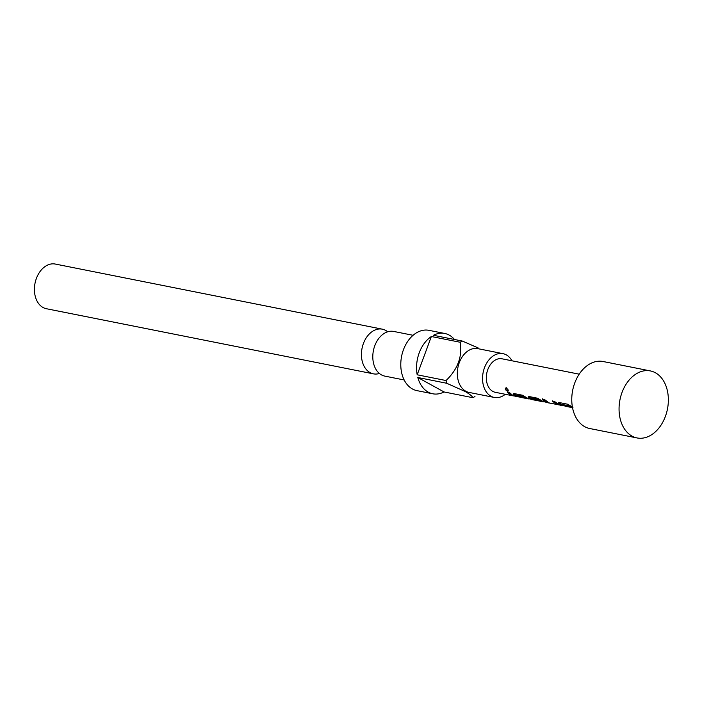 <?xml version="1.0" encoding="UTF-8"?>
<svg xmlns="http://www.w3.org/2000/svg" width="702" height="702" viewBox="0 0 702 702"><rect width="100%" height="100%" fill="white"/><g stroke="black" fill="none" stroke-linecap="round" stroke-linejoin="round"><path stroke-width="1.05" d="M506.072 387.978C508.309 389.505 508.81 390.584 507.581 391.225C505.159 389.856 504.659 388.776 506.072 387.978L505.458 388.101M508.204 391.058L507.844 390.9C505.44 389.566 504.949 388.513 506.37 387.75M508.301 390.882L507.844 390.9M379.396 373.482A22.771 16.128 -78.7 0 1 373.411 373.841A22.771 16.128 -78.7 0 1 370.059 372.604A22.771 16.128 -78.7 0 1 362.627 345.91A22.771 16.128 -78.7 0 1 382.309 329.168A22.771 16.128 -78.7 0 1 385.67 330.405A22.771 16.128 -78.7 0 1 387.697 331.792M562.785 405.273L558.731 402.694M572.42 407.151L569.673 405.721L561.705 404.501L565.356 406.247L572.516 407.678M547.604 402.228L545.612 401.447L542.585 398.833M559.231 404.94L556.826 404.466L552.702 400.851M532.256 399.157L528.597 396.691M542.699 401.272L539.285 399.675L531.511 398.052L533.704 399.85L542.786 401.755L539.101 400.079L531.317 398.446M517.567 396.261L513.531 393.69M527.623 398.262L524.473 396.727L516.698 395.103L517.699 396.34L520.156 397.253L527.965 398.806L524.289 397.13L516.505 395.498M512.557 395.261L510.538 394.454L507.511 391.848M650.377 370.928L603.079 361.512A34.161 24.193 101.3 0 0 573.56 386.627A34.161 24.193 101.3 0 0 584.696 426.667A34.161 24.193 101.3 0 0 589.733 428.518L637.039 437.943A34.161 24.193 101.3 0 0 666.558 412.829A34.161 24.193 101.3 0 0 655.414 372.78A34.161 24.193 101.3 0 0 650.377 370.928A34.161 24.193 101.3 0 0 620.858 396.042A34.161 24.193 101.3 0 0 632.002 436.091A34.161 24.193 101.3 0 0 637.039 437.943M579.194 374.175L501.983 358.801A17.076 12.101 101.3 0 0 487.223 371.358A17.076 12.101 101.3 0 0 492.795 391.383A17.076 12.101 101.3 0 0 495.314 392.304L512.899 395.805L510.38 394.884L507.265 392.199L509.582 392.664L512.697 395.34L515.215 396.27L517.848 396.788L513.899 394.901L513.329 393.822L514.373 393.611L522.49 395.226L527.764 398.341L533.187 399.85L528.966 397.902L528.395 396.823L529.44 396.612L537.557 398.227L542.83 401.351L548.253 402.843L545.454 401.869L542.348 399.184L544.664 399.649L549.025 402.895L556.826 404.475L552.465 401.202L554.782 401.658L559.476 404.993M572.516 407.651L569.489 406.125L561.705 404.501M564.215 405.94L559.099 403.904L558.52 402.825L559.573 402.615L567.681 404.229L572.964 407.344M551.14 403.334L548.253 402.843M544.068 401.904L542.786 401.755M535.986 400.324L533.187 399.85M529.141 398.955L527.965 398.806M519.015 396.946L517.848 396.788M514.083 395.954L512.899 395.805M413.066 335.293L393.682 331.432A22.771 16.128 101.3 0 0 383.239 334.047A22.771 16.128 101.3 0 0 376.149 369.691A22.771 16.128 101.3 0 0 381.423 374.868A22.771 16.128 101.3 0 0 384.784 376.105L404.168 379.966M505.291 394.296A22.315 15.804 -78.7 0 1 494.287 397.446A22.315 15.804 -78.7 0 1 490.996 396.235A22.315 15.804 -78.7 0 1 483.722 370.068A22.315 15.804 -78.7 0 1 503.009 353.668A22.315 15.804 -78.7 0 1 506.3 354.87A22.315 15.804 -78.7 0 1 511.96 360.793M494.287 397.446L469.059 392.418A22.315 15.804 -78.7 0 1 465.768 391.207A22.315 15.804 -78.7 0 1 458.494 365.049A22.315 15.804 -78.7 0 1 477.781 348.64L503.009 353.668M472.894 397.701C472.244 396.2 469.717 394.164 465.303 391.567L446.665 383.248L417.813 377.5A30.748 21.78 101.3 0 0 428.194 392.111A30.748 21.78 101.3 0 0 432.73 393.778A30.748 21.78 101.3 0 0 444.041 391.953L472.894 397.701A30.748 21.78 -78.7 0 0 474.964 396.472M432.73 393.778L416.962 390.637A30.748 21.78 -78.7 0 1 412.425 388.969A30.748 21.78 -78.7 0 1 402.404 352.93A30.748 21.78 -78.7 0 1 428.966 330.335L444.735 333.468A30.748 21.78 101.3 0 0 433.424 335.293L462.276 341.04L478.115 347.911M454.484 339.487A30.748 21.78 101.3 0 0 449.271 335.135A30.748 21.78 101.3 0 0 444.735 333.468M382.309 329.168L55.3 264.057A22.771 16.128 101.3 0 0 35.618 280.8A22.771 16.128 101.3 0 0 43.05 307.502A22.771 16.128 101.3 0 0 46.411 308.731L373.411 373.841M446.665 383.248A30.748 21.78 -78.7 0 1 446.051 380.537C457.783 369.208 462.504 356.449 460.205 342.26L431.353 336.521A30.748 21.78 101.3 0 0 417.19 374.798L446.051 380.537M460.205 342.26A30.748 21.78 -78.7 0 1 462.276 341.04M444.041 391.953L417.813 377.5M417.19 374.798L431.353 336.521M532.063 399.096L531.941 399.543M547.121 402.097L547.007 402.536M560.143 405.212L563.039 405.791M556.923 404.106L557.774 404.282"/></g></svg>
